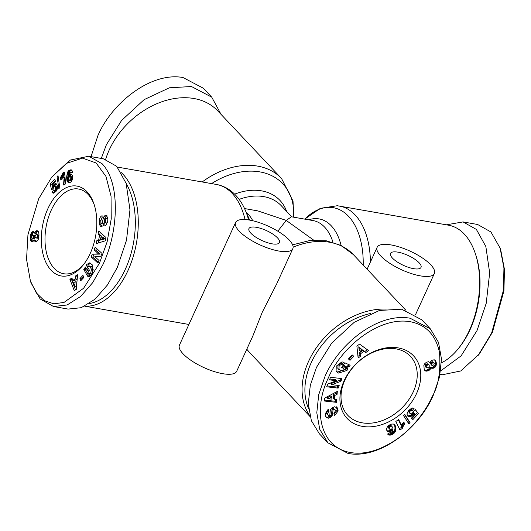 <?xml version="1.0" encoding="UTF-8"?>
<svg xmlns="http://www.w3.org/2000/svg" width="531" height="531" viewBox="0 0 531 531"><rect width="100%" height="100%" fill="white"/><g stroke="black" fill="none" stroke-linecap="round" stroke-linejoin="round"><path stroke-width="0.8" d="M221.069 114.404L211.756 97.193L203.247 88.173L182.976 77.513C150.817 71.692 111.749 103.067 97.89 135.651L91.047 156.638M38.677 198.8L51.865 176.956L66.488 163.349L82.544 158.138L96.111 162.977L105.948 176.418L111.045 196.158L111.238 218.832L107.129 241.824L99.463 263.23L83.626 288.227L64.019 302.424L53.857 303.825L44.325 300.672L36.32 292.946L30.393 280.979L26.55 259.36L27.951 234.702L38.677 198.8M51.865 176.956L70.417 160.023L88.777 156.24L102.118 163.747C121.022 183.54 118.181 233.082 102.762 264.883L92.679 282.691L80.579 296.504L67.092 304.986L53.525 306.52L40.19 299.013L31.044 282.897L30.393 280.979M440.093 374.362L442.363 374.76L460.749 370.963L479.267 354.051L492.463 332.2L503.932 290.796L504.45 269.363L500.746 250.015L500.096 248.096L490.956 231.987L477.615 224.48L463.045 221.918L446.372 224.812M478.006 355.637L491.6 333.123L503.428 290.291L503.939 268.016L500.096 248.096M86.892 268.732L85.378 268.467L86.626 264.531L89.785 262.805L92.314 264.896L92.102 274.295L88.392 276.711A4.779 2.828 100 0 1 87.29 275.708L88.75 273.279A1.938 1.148 -80 0 0 89.347 273.757A1.938 1.148 -80 0 0 89.792 273.697L90.755 272.834L91.505 269.164L89.327 265.991L91.531 266.482L89.865 266.19L87.542 266.954L86.858 268.965L87.011 270.618L88.431 268.447L89.447 270.266L86.646 274.56L83.772 269.436L84.801 267.856L85.378 268.467M90.609 263.091L88.292 264.823L87.217 267.571M89.288 269.98L88.677 270.91L87.011 270.618M91.531 266.482L93.171 269.456L91.505 269.164M93.171 269.456L92.414 273.126L91.451 273.989L89.792 273.697M107.873 218.208L107.647 221.892L105.576 225.602L104.826 225.735L104.992 222.755L105.994 218.573A1.035 0.611 -80 0 0 105.941 218.513A1.035 0.611 -80 0 0 105.715 218.38A1.035 0.611 -80 0 0 104.946 219.243L104.089 223.372A3.876 2.297 100 0 1 102.802 225.96L100.804 226.571L99.231 224.274L99.211 220.08C99.848 217.511 100.824 216.071 102.125 215.752L101.925 218.805C100.631 220.265 100.465 221.898 101.428 223.697A1.035 0.611 -80 0 0 101.514 223.724A1.035 0.611 -80 0 0 102.284 222.867L103.16 218.653A3.876 2.297 100 0 1 103.943 216.688L104.833 215.699L106.386 215.38L107.873 218.208M102.35 216.993L100.877 220.372L99.211 220.08M432.38 396.272C428.119 406.016 417.127 424.461 398.024 438.374C381.258 449.963 365.826 454.748 351.721 452.731C319.616 448.29 312.732 409.64 328.304 378.006C342.137 344.931 383.349 313.436 414.419 322.722C427.734 326.651 436.104 336.601 439.522 352.557C440.823 371.182 438.44 385.758 432.38 396.272L433.25 395.349C419.377 428.046 380.123 459.335 348.163 453.487L327.892 442.821L319.735 429.3L316.795 412.773L318.726 394.672L325.005 376.353C338.911 343.716 377.972 312.381 410.091 318.215L430.362 328.881L438.52 342.409L441.46 358.949L439.542 376.964L433.25 395.349M336.528 371.435L337.543 372.045L346.039 369.417L347.022 365.766L347.997 366.795L347.015 370.446L338.512 373.074L336.973 371.985L336.767 365.773L341.725 362.023A4.779 3.525 -43.3 0 1 342.92 362.036A4.779 3.525 -43.3 0 1 343.577 362.222L341.951 364.83A1.938 1.427 136.7 0 0 341.645 364.737A1.938 1.427 136.7 0 0 340.325 365.043L339.09 366.198L338.997 369.656L337.809 368.361L338.785 369.39L341.858 370.83L345.13 369.058L345.694 367.167L345.11 365.985L343.491 368.368L341.579 367.498L344.785 362.779L350.161 365.228L348.986 366.967L347.997 366.795M341.884 367.047L342.515 367.333L344.134 364.95L345.11 365.985M337.809 368.361L338.114 365.162L339.349 364.014L340.325 365.043M325.749 416.789L325.277 413.848L327.521 409.952L328.603 409.467L329.021 411.837L328.583 412.023C327.235 413.271 327.189 414.445 328.443 415.547A1.035 0.763 136.7 0 0 329.857 414.499L330.216 410.901A3.876 2.861 -43.3 0 1 331.556 408.259L334.371 406.773L337.205 407.722L338.154 410.928L334.364 415.919L333.933 413.503L335.526 410.702L335.041 409.673L334.072 409.288A1.035 0.763 136.7 0 0 332.99 410.363L332.625 414.041A3.876 2.861 -43.3 0 1 331.895 415.946L330.8 417.154L328.576 418.196L326.253 417.525L325.749 416.789M325.822 416.928L327.6 417.167L329.824 416.125L330.8 417.154M334.118 414.552L337.178 409.892L338.154 410.928M202.192 181.96A71.327 52.589 -43.3 0 1 281.543 178.496L217.75 110.886A71.327 52.589 136.7 0 0 193.948 98.514A71.327 52.589 136.7 0 0 109.253 149.901A71.327 52.589 136.7 0 0 105.649 159.333M121.46 172.728A71.327 42.228 100 0 1 127.951 270.598A71.327 42.228 100 0 1 84.94 306.102M292.82 248.667L276.631 284.039L262.307 312.115L252.862 335.95L236.673 371.315A31.468 10.242 24.6 0 1 222.648 373.678A31.468 10.242 24.6 0 1 191.844 360.947A31.468 10.242 24.6 0 1 179.445 345.11L235.598 222.469A31.468 10.242 -155.4 0 1 249.623 220.106A31.468 10.242 -155.4 0 1 280.428 232.837A31.468 10.242 -155.4 0 1 292.82 248.667A31.468 10.242 -155.4 0 1 278.802 251.03A31.468 10.242 -155.4 0 1 247.997 238.3A31.468 10.242 -155.4 0 1 235.598 222.469M430.734 264.79A31.468 10.242 -155.4 0 1 434.365 273.511A31.468 10.242 -155.4 0 1 411.226 273.538A31.468 10.242 -155.4 0 1 380.78 256.028A31.468 10.242 -155.4 0 1 377.143 247.307A31.468 10.242 -155.4 0 1 400.281 247.28A31.468 10.242 -155.4 0 1 430.734 264.79M441.434 362.839A71.327 42.228 -80 0 0 458.445 348.482A71.327 42.228 -80 0 0 469.331 330.501A71.327 42.228 -80 0 0 475.179 253.148A71.327 42.228 -80 0 0 448.589 225.204L337.265 205.736L320.346 208.338L304.728 219.124A68.632 40.635 -80 0 1 363.197 265.035M126.179 183.467A69.229 40.987 100 0 1 125.316 269.27A69.229 40.987 100 0 1 89.4 303.506M458.445 348.482L459.461 347.214A69.229 40.987 -80 0 0 470.021 329.764A69.229 40.987 -80 0 0 475.696 254.688L475.179 253.148M309.858 415.793A71.327 52.589 -43.3 0 1 308.65 361.226A71.327 52.589 -43.3 0 1 386.223 309.088M392.436 258.073A16.78 5.463 -155.4 0 1 390.497 253.42A16.78 5.463 -155.4 0 1 402.837 253.406A16.78 5.463 -155.4 0 1 419.078 262.745A16.78 5.463 -155.4 0 1 421.017 267.398A16.78 5.463 -155.4 0 1 408.678 267.412A16.78 5.463 -155.4 0 1 392.436 258.073M256.427 227.321A16.78 5.463 24.6 0 0 248.953 228.582A16.78 5.463 24.6 0 0 255.564 237.025A16.78 5.463 24.6 0 0 271.991 243.815A16.78 5.463 24.6 0 0 279.472 242.554A16.78 5.463 24.6 0 0 272.861 234.111A16.78 5.463 24.6 0 0 256.427 227.321M105.994 218.573L107.66 218.865A1.035 0.611 -80 0 0 107.607 218.805A1.035 0.611 -80 0 0 107.381 218.672L105.715 218.38M94.286 204.939A43.004 25.461 -80 0 0 88.08 194.406A43.004 25.461 -80 0 0 78.588 189.023A43.004 25.461 -80 0 0 51.215 210.249A43.004 25.461 -80 0 0 54.222 268.354A43.004 25.461 -80 0 0 63.72 273.737A43.004 25.461 -80 0 0 83.905 264.126M90.224 253.44A45.626 27.015 100 0 1 83.267 264.936A45.626 27.015 100 0 1 47.883 266.031A45.626 27.015 100 0 1 47.916 208.597A45.626 27.015 100 0 1 93.967 203.95A45.626 27.015 100 0 1 90.224 253.44M340.982 363.801L341.964 364.837L340.982 363.801A1.938 1.427 136.7 0 0 340.676 363.708A1.938 1.427 136.7 0 0 339.349 364.014M344.991 379.857A43.004 31.707 136.7 0 0 347.845 415.368A43.004 31.707 136.7 0 0 362.202 422.822A43.004 31.707 136.7 0 0 413.264 391.845A43.004 31.707 136.7 0 0 410.41 356.334A43.004 31.707 136.7 0 0 396.053 348.88A43.004 31.707 136.7 0 0 344.991 379.857M362.381 426.366A45.626 33.639 -43.3 0 1 344.121 380.787A45.626 33.639 -43.3 0 1 398.303 347.911A45.626 33.639 -43.3 0 1 416.563 393.498A45.626 33.639 -43.3 0 1 362.381 426.366M211.756 97.193L191.492 86.533L169.396 87.788L144.153 99.629L121.599 120.444L106.406 144.671L101.288 158.437M244.545 208.564L257.82 210.893L286.216 220.411L291.446 216.794L313.071 220.591A52.443 31.05 -80 0 1 332.99 242.269M277.819 231.191L286.216 220.411L313.755 240.191M308.597 408.624A69.229 51.042 -43.3 0 1 370.333 313.529M88.777 156.24L103.346 158.796L116.687 166.303L126.152 183.387L129.969 209.805L126.511 240.191L117.331 267.438L107.488 284.915L94.976 299.219L81.21 307.708L68.101 309.082L53.525 306.52M440.684 370.91L461.094 355.883L477.03 330.561L486.21 303.314L489.668 272.927L485.845 246.51L476.38 229.425L463.045 221.918M327.892 442.821L319.383 433.807L311.365 420.665L308.285 403.733L310.316 385.201L316.496 367.333L331.696 343.106L354.243 322.29L379.486 310.449L401.582 309.195L421.853 319.861L430.362 328.881M102.018 253.453L100.85 256.267L94.823 256.606L99.078 260.522L97.976 263.164L91.153 256.885L92.281 254.176L98.461 253.831L94.1 249.816L95.202 247.174L102.018 253.453M80.692 280.826L79.949 278.543L82.995 275.323L83.739 277.607L80.692 280.826M72.754 280.335L75.356 278.815L75.561 275.947L77.592 274.759L76.258 289.461L74.254 290.636L69.886 279.273L71.951 278.065L72.754 280.335L74.42 280.627L77.022 279.107L75.356 278.815M98.706 239.78L99.536 235.518L98.089 234.324L98.739 230.992L105.961 237.53L105.324 240.808L96.284 243.629L96.941 240.251L98.706 239.78L100.372 240.072L100.518 239.302M53.219 188.505L51.507 189.919L50.299 183.998L54.746 179.133L55.489 181.31L52.483 184.602L52.821 186.255L54.388 184.025L55.848 183.58L57.242 185.127L57.481 188.12L55.994 191.465L53.518 193.184L51.945 192.176L53.744 189.806L54.401 190.45L55.124 190.151L55.642 188.306L54.739 186.434L53.916 186.779L53.219 188.505M68.519 170.79L69.966 169.947L71.254 169.86L72.654 171.4L72.866 172.356L70.769 173.133L70.543 172.183L69.641 172.243L68.857 175.263L71.061 174.049L72.475 175.489L72.681 178.589L71.599 181.323L70.358 182.306L68.618 182.511L67.543 181.821L66.986 180.673L66.667 176.836L67.364 172.714L68.519 170.79L70.185 171.082L69.78 171.566L68.114 171.274M58.848 188.678L57.063 176.697L58.025 175.648L59.797 187.642L58.848 188.678M62.651 173.79L62.85 172.933L64.57 172.051L65.592 183.899L63.494 184.98L62.824 177.215L60.793 180.029L60.561 177.367L62.651 173.79L64.317 174.082L64.072 174.832L62.406 174.54M34.256 232.465L34.561 233.155L35.411 231.443L36.685 230.693L38.272 231.363L38.982 233.939L38.617 238.519L37.747 240.543L36.4 241.612L35.006 241.472L34.176 239.846L32.836 241.698L31.541 241.797L30.765 240.848L30.353 238.93L30.752 234.383L32.106 231.961L33.407 231.669L34.256 232.465M87.223 275.589L88.956 276.001L87.29 275.708M89.507 276.664A4.779 2.828 100 0 1 88.956 276.001M86.168 268.606L85.438 269.728L83.772 269.436M85.438 269.728L87.456 273.319M89.347 273.757L91.013 274.049A1.938 1.148 -80 0 0 91.451 273.989M90.184 273.903L88.889 275.881M107.01 215.745L104.833 215.699M106.499 215.991L105.609 216.98A3.876 2.297 -80 0 0 104.826 218.945L103.95 223.159L102.284 222.867M101.6 223.73L103.094 223.989A1.035 0.611 -80 0 0 103.18 224.016A1.035 0.611 -80 0 0 103.95 223.159M100.877 220.372L100.897 224.567L99.231 224.274M100.897 224.567L101.886 226.485M107.66 218.865L107.919 219.522M107.521 222.496L106.651 223.047L104.992 222.755M106.651 223.047L106.565 224.752M96.489 248.362L95.766 250.108L94.1 249.816M95.766 250.108L100.127 254.123L98.461 253.831M100.127 254.123L92.281 254.176M93.947 254.468L92.819 257.177L91.153 256.885M92.819 257.177L98.348 262.268M83.493 276.85L81.615 278.835L79.949 278.543M81.615 278.835L81.86 279.591M75.561 275.947L77.227 276.239L77.022 279.107M72.322 279.114L71.552 279.565L69.886 279.273M71.552 279.565L75.521 289.893M98.089 234.324L99.755 234.616L101.202 235.81L99.536 235.518M104.906 238.87L103.24 238.578L101.016 236.74L100.518 239.295L102.184 239.594L104.906 238.87L102.682 237.032L101.016 236.74L101.202 235.81M98.116 243.059L98.607 240.543L96.941 240.251M98.607 240.543L100.372 240.072M100.206 232.319L99.755 234.616M50.299 183.998L51.965 184.29L52.881 188.784M54.799 186.461L56.405 186.726L54.739 186.434M56.465 186.753L56.804 187.078L55.138 186.779M56.804 187.078L57.109 187.735L55.443 187.443M57.109 187.735L55.476 187.543M57.142 187.835L57.308 188.598L55.642 188.306M57.202 189.275L55.629 189.003M57.308 188.598L57.302 188.99M57.003 189.813L55.489 189.547M56.698 190.423L55.124 190.151M56.585 190.622L54.892 190.357M56.558 190.649L54.401 190.45M55.051 190.569L53.611 192.474L51.945 192.176M53.611 192.474L53.976 192.926L52.31 192.634M53.777 193.138L52.688 192.945M56.186 183.719L55.33 183.567M56.578 183.998L54.866 183.719M56.525 184.011L54.388 184.025M56.054 184.317L55.569 184.781L53.903 184.489M55.569 184.781L53.744 184.662M55.41 184.954L54.998 185.538L53.339 185.246M54.998 185.538L53.16 185.551M54.262 186.507L52.821 186.255M54.826 185.843L54.534 186.461M55.277 180.673L51.965 184.29M69.448 170.126L71.114 170.418L68.964 170.411M70.623 170.703L70.185 171.082M69.78 171.566L69.422 172.13L67.756 171.838M69.422 172.13L67.616 172.117M69.282 172.409L69.03 173.006L67.364 172.714M69.03 173.006L68.824 173.67L67.158 173.378M68.824 173.67L68.645 174.414L66.979 174.122M68.645 174.414L68.506 175.243L66.84 174.951M68.506 175.243L68.399 176.153L66.733 175.861M68.399 176.153L68.333 177.128L66.667 176.836M68.333 177.128L68.313 177.712L66.647 177.42M68.313 177.712L68.313 178.589L66.654 178.297M68.313 178.589L68.353 179.372L66.694 179.08M68.353 179.372L68.446 180.075L66.78 179.783M68.446 180.075L68.572 180.679L66.906 180.387M68.572 180.679L66.986 180.673M68.652 180.965L68.904 181.615L67.238 181.323M68.904 181.615L69.209 182.113L67.543 181.821M69.209 182.113L69.561 182.478L67.895 182.186M69.169 182.545L68.187 182.372M71.546 174.234L70.563 174.062M71.851 174.473L70.099 174.208M71.765 174.5L69.641 174.513M71.3 174.805L70.908 175.237L69.249 174.945M70.908 175.237L70.497 175.861L68.831 175.569M70.543 172.183L72.209 172.475L70.119 171.971M72.123 172.635L70.63 172.369M71.605 169.98L70.776 169.834M71.884 170.185L70.198 169.893M71.864 170.185L69.966 169.947M71.632 170.245L71.114 170.418M58.211 176.896L57.063 176.697M62.85 172.933L64.503 173.285L62.837 172.993M64.503 173.285L64.317 174.082M64.072 174.832L63.76 175.549L62.094 175.257M63.76 175.549L63.528 175.967L61.861 175.675M63.528 175.967L63.162 176.524L61.496 176.232M63.162 176.524L62.724 177.102L61.065 176.81M62.724 177.102L62.227 177.659L60.561 177.367M62.227 177.659L62.266 178.17M65.061 184.171L64.483 177.507L62.824 177.215M34.661 232.85L36.227 233.448L34.561 233.155M33.513 231.735L32.882 231.622M33.765 231.894L32.617 231.689M34.011 232.127L32.106 231.961M33.772 232.253L33.294 232.744L31.628 232.452M33.294 232.744L32.869 233.454L31.203 233.162M32.869 233.454L32.643 233.945L30.977 233.653M32.643 233.945L32.411 234.682L30.752 234.383M32.411 234.682L32.225 235.532L30.559 235.24M31.827 236.441L30.42 236.195M31.787 237.35L30.347 237.098M31.993 238.001L30.32 238.001M31.986 238.293L32.019 239.222L30.353 238.93M32.019 239.222L32.106 240.032L30.44 239.74M32.106 240.032L32.258 240.709L30.592 240.417M32.258 240.709L32.431 241.14L30.765 240.848M32.756 241.731L31.117 241.439M32.431 241.14L32.776 241.724M32.199 241.91L31.541 241.797M34.243 240.118L35.909 240.41L34.176 239.846M35.909 240.41L36.161 241.127L34.495 240.835M36.413 241.605L34.847 241.326M36.161 241.127L36.48 241.572M36.168 241.678L35.006 241.472M37.674 230.866L36.685 230.693M38.02 231.091L36.115 230.872M37.781 231.164L37.256 231.536L35.59 231.244M37.256 231.536L35.411 231.443M37.077 231.735L36.666 232.339L35 232.047M36.666 232.339L36.327 233.142M74.831 286.169L76.497 286.461L76.809 282.047L75.143 281.755L73.583 282.665L74.831 286.169L75.143 281.755M72.236 176.976L70.205 176.299L69.408 176.524L68.758 178.469L69.369 180.348L71.386 180.693L72.329 179.412L72.236 176.976L70.205 176.299M69.369 180.348L71.386 180.693M35.159 235.837L33.028 235.193L32.278 235.485L31.754 236.892L32.125 238.16L32.849 238.233L33.466 237.53L33.572 235.724L33.028 235.193M32.637 238.293L34.515 238.525L35.225 237.41M38.982 235.313L36.393 234.463L35.438 235.14L35.033 236.401L35.716 237.915L37.86 238.246L38.783 237.576M326.996 414.213L328.443 415.547M326.671 386.8L327.786 384.046L336.627 380.707L329.479 379.884L330.528 377.295L341.997 378.616L340.922 381.265L331.855 384.69L339.19 385.539L338.141 388.128L326.671 386.8M352.219 354.927L353.819 356.301L350.015 360.323L348.416 358.949L352.219 354.927M364.067 351.25L360.556 353.746L360.881 356.042L358.133 357.994L356.878 346.046L359.587 344.128L368.547 350.593L365.759 352.577L363.091 350.221L359.58 352.717L360.556 353.746M334.576 395.582L334.284 399.266L336.681 399.445L336.455 402.325L324.335 401.018L324.56 398.177L337.318 391.393L337.085 394.321L334.576 395.582L333.607 394.546L333.315 398.237L334.284 399.266M413.125 411.591L415.348 409.64L418.428 413.556L412.919 419.556L411.339 418.269L415.076 414.207L414.207 413.118L412.375 415.627L410.324 416.709L407.914 416.238L406.899 414.074L408.372 410.742L411.671 408.16L414.207 408.127L412.069 410.861L410.948 410.709L409.939 411.313L409.587 412.985L411.326 413.961L412.474 413.277L413.125 411.591M394.38 432.984L390.537 435.095L388.128 434.63L387.603 434.006L390.531 432.34L391.075 432.957L392.402 432.446L392.894 429.732L389.907 431.789L387.497 431.411L386.508 429.141L387.511 426.493L389.137 425.105L391.652 424.063L393.405 424.037L394.48 424.634L395.695 426.951L395.827 430.309L394.38 432.984L393.405 431.955L393.896 431.378L394.872 432.407M404.755 414.346L410.025 422.603L408.837 423.897L403.587 415.62L404.755 414.346M402.398 427.687L402.299 428.444L399.949 430.004L395.834 421.448L398.701 419.55L401.396 425.152L403.786 421.959L404.708 423.877L402.398 427.687L401.423 426.658L401.628 425.955L402.604 426.99M431.53 368.229L430.926 367.857L430.05 369.603L428.325 370.83L425.835 371.129L424.216 369.516L423.857 365.348L424.594 363.828L426.353 362.321L428.444 361.717L430.024 362.54L431.61 360.43L434.205 359.752L435.891 361.286L436.296 364.963L435.42 366.894L433.754 368.169L431.53 368.229L430.561 367.2L432.154 368.414M100.518 239.295L103.24 238.578M72.262 177.022L70.57 176.684M72.422 177.633L70.756 177.341L70.596 176.73M72.448 178.496L70.782 178.204L70.756 177.341M72.448 178.535L70.782 178.204M72.329 179.412L70.663 179.12L70.782 178.243M72.097 180.062L70.431 179.77L70.663 179.12M71.851 180.407L70.192 180.115L70.431 179.77M69.72 180.401L70.192 180.115M35.139 235.791L33.473 235.498M35.119 235.996L33.572 235.724M35.086 236.846L33.679 236.6M35.132 237.822L33.466 237.53M35.006 238.074L33.34 237.782M34.515 238.525L32.849 238.233M38.889 236.746L37.462 236.494L37.535 236.023L38.929 236.268M38.783 237.563L37.124 237.271L37.462 236.494M38.405 238.001L36.739 237.709L37.124 237.271M37.86 238.246L36.194 237.954L36.739 237.709M35.716 237.915L36.194 237.954M38.929 235.173L36.924 234.549M38.962 235.824L37.515 235.565L37.263 234.881M37.535 236.023L37.515 235.565M347.022 365.766L348.011 365.932L348.986 366.967M348.011 365.932L348.887 364.651M342.515 367.333L343.491 368.368M340.995 363.808L342.229 361.983M329.824 416.125L330.919 414.917A3.876 2.861 136.7 0 0 331.649 413.012L332.021 409.335L332.99 410.363M334.072 409.288L333.103 408.259A1.035 0.763 136.7 0 0 332.021 409.335M333.103 408.259L335.041 409.673M337.178 409.892L336.229 406.693M327.474 414.519C326.213 413.417 326.26 412.242 327.614 410.994L328.045 410.802L329.021 411.837M328.045 410.802L327.866 409.779M336.627 380.707L335.658 379.678L329.831 379.008M327.023 385.924L337.165 387.092L338.141 388.128M337.165 387.092L337.862 385.387M340.922 381.265L339.946 380.236L330.879 383.661L331.855 384.69M339.946 380.236L340.67 378.464M350.015 360.323L349.04 359.295L352.743 355.378M348.522 358.843L349.04 359.295M360.881 356.042L359.905 355.013L359.58 352.717M367.346 349.73L364.784 351.542L365.759 352.577M364.784 351.542L363.091 350.221M357.967 356.394L359.905 355.013M336.216 391.978L336.116 393.285L337.085 394.321M336.116 393.285L333.607 394.546M324.408 400.095L335.479 401.297L336.455 402.325M335.479 401.297L335.632 399.365M418.428 413.556L415.255 409.72M409.587 412.985L409.992 413.483M408.611 411.956L408.478 411.419L409.454 412.448M408.478 411.419L408.565 410.928L409.54 411.956M408.565 410.928L408.97 410.277L409.939 411.313M408.97 410.277L409.275 410.005L410.251 411.034M409.275 410.005L409.972 409.68L410.948 410.709M409.972 409.68L411.432 410.675M410.456 409.64L412.069 410.861M411.094 409.832L412.567 407.954M407.463 415.753L407.914 416.238M407.257 415.408L408.405 416.55M407.43 415.521L408.976 416.755M408.007 415.72L409.62 416.795M408.644 415.766L409.348 415.68L410.324 416.709M409.348 415.68L410.403 416.689M409.428 415.66L410.111 415.421L411.087 416.457M410.111 415.421L410.775 415.069L411.744 416.098M410.775 415.069L411.406 414.592L412.375 415.627M411.406 414.592L412.023 413.988L412.992 415.023M412.023 413.988L413.191 414.804M412.222 413.775L412.693 413.118L413.669 414.147M412.693 413.118L412.886 412.799L413.861 413.828M412.886 412.799L413.231 412.083L414.207 413.118M411.465 418.129L412.919 419.556M411.95 418.521L417.459 412.521M393.152 433.966L392.177 432.938L392.834 432.466L393.81 433.502M392.834 432.466L393.405 431.955M393.896 431.378L394.301 430.76L395.276 431.789M394.301 430.76L395.416 431.511M394.447 430.482L394.692 429.891L395.661 430.926M394.692 429.891L394.852 429.28L395.827 430.309M394.852 429.28L394.951 428.617L395.92 429.645M394.951 428.617L394.971 427.913L395.947 428.942M394.971 427.913L394.931 427.163L395.9 428.192M394.931 427.163L394.818 426.373L395.794 427.409M394.818 426.373L395.695 426.951M394.719 425.922L394.52 425.251L395.495 426.28M394.52 425.251L394.294 424.667L395.263 425.703M394.334 424.534L394.978 425.212M387.013 430.9L387.497 431.411M386.8 430.541L388.002 431.703M387.026 430.674L388.566 431.862M387.597 430.833L389.216 431.895M388.247 430.867L388.931 430.754L389.907 431.789M388.931 430.754L389.661 430.495L390.637 431.524M389.661 430.495L390.318 430.15L391.287 431.179M390.318 430.15L390.935 429.679L391.905 430.707M391.513 429.247L392.389 430.176M392.097 428.663L392.867 429.486M390.464 432.38L390.909 432.858M387.676 433.973L388.599 434.949M387.696 433.953L388.692 434.995M387.723 433.966L389.296 435.161M388.327 434.132L389.024 434.152L389.993 435.181M389.024 434.152L389.568 434.059L390.537 435.095M389.568 434.059L390.278 433.84L391.254 434.869M390.278 433.84L391.115 433.502L392.09 434.531M391.115 433.502L392.422 434.371M391.453 433.336L392.177 432.938M408.054 422.663L409.056 421.574L410.025 422.603M409.056 421.574L404.569 414.545M402.299 428.444L401.33 427.362L402.306 428.398M401.33 427.362L401.423 426.658M401.628 425.955L401.934 425.251L402.903 426.28M401.934 425.251L402.179 424.807L403.155 425.842M402.179 424.807L402.598 424.196L403.573 425.231M402.598 424.196L403.115 423.532L404.091 424.561M403.115 423.532L403.739 422.849L404.708 423.877M403.739 422.849L403.474 422.298M398.343 419.789L400.427 424.123L401.396 425.152M399.339 428.729L401.323 427.415M430.847 368.142L429.871 367.107L430.926 367.857M429.957 366.828L430.561 367.2M431.185 367.386L432.194 368.421M431.225 367.392L431.988 367.372L432.957 368.408M431.988 367.372L432.778 367.14L433.754 368.169M432.778 367.14L433.15 366.954L434.126 367.983M433.15 366.954L433.854 366.483L434.823 367.512M433.854 366.483L434.444 365.866L435.42 366.894M434.444 365.866L434.922 365.109L435.891 366.138M434.922 365.109L435.148 364.611L436.117 365.647M435.148 364.611L435.327 363.934L436.296 364.963M435.327 363.934L435.413 363.184L436.389 364.22M435.413 363.184L435.413 362.381L436.382 363.41M435.413 362.381L435.32 361.651L436.296 362.68M435.32 361.651L435.168 360.947L436.143 361.976M435.168 360.947L434.916 360.25L435.891 361.286M435.075 360.171L435.579 360.708M424.461 370.054L425.225 370.864M424.388 369.888L425.835 371.129M424.86 370.094L426.28 371.209M425.304 370.18L426.054 370.167L427.03 371.202M426.054 370.167L426.858 369.981L427.827 371.01M426.858 369.981L427.349 369.802L428.325 370.83M427.349 369.802L428.159 369.364L429.134 370.399M428.159 369.364L428.849 368.819L429.818 369.848M428.849 368.819L430.05 369.603M429.075 368.574L429.552 367.897L430.522 368.932M429.552 367.897L429.871 367.107M358.744 346.809L359.241 350.354L360.217 351.389L362.328 349.889L358.744 346.809L359.713 347.845L360.217 351.389M331.032 395.841L327.162 397.792L328.131 398.821L331.829 399.086L332.001 396.876L331.032 395.841M392.11 426.612L390.053 425.065L388.606 426.054L388.659 428.079L390 429.499L391.805 429.048L392.343 427.256L391.712 426.227L390.491 426.24L389.522 425.212M434.172 363.29L432.752 361.817L431.371 362.062L430.508 363.735L432.022 365.501L433.794 364.91L434.258 363.562L433.721 362.846L432.34 363.091L431.59 363.947L431.829 365.381M429.207 365.049L428.238 364.02L427.203 363.768L425.258 364.983L425.052 366.49L427.13 367.996L429.194 366.788L429.207 365.049L428.172 364.804L426.705 365.487L425.895 367.18L424.926 366.151M362.328 349.889L359.713 347.845M332.001 396.876L328.131 398.821M390.053 425.065L391.028 426.101M390.697 425.172L391.666 426.201M390.736 425.198L391.712 426.227M388.659 428.079L390 429.499M388.426 427.435L389.635 429.108M388.407 426.672L389.382 427.707L389.402 428.464L388.426 427.402M388.606 426.054L389.581 427.083L389.382 427.707M388.891 425.67L389.86 426.698L389.581 427.083M390.491 426.24L389.86 426.698M430.508 363.735L431.477 364.764M430.614 362.919L431.59 363.947M430.747 362.66L431.716 363.689M431.371 362.062L432.34 363.091M431.676 361.903L432.652 362.938M432.46 361.75L433.429 362.779M432.752 361.817L433.721 362.846M424.933 365.753L425.902 366.782M425.258 364.983L426.227 366.018M425.729 364.452L426.705 365.487M426.486 363.987L427.455 365.016M427.203 363.768L428.172 364.804M427.893 363.828L428.869 364.863M425.895 367.18L426.028 367.518M117.397 167.079L216.422 184.456A71.327 42.228 100 0 1 245.037 219.549M216.422 184.456L218.506 184.894C224.082 186.301 229.087 189.036 233.534 193.105C238.266 197.492 242.096 202.995 245.023 209.612A68.632 40.635 100 0 1 248.588 219.934M370.419 261.995A71.327 42.228 -80 0 0 339.375 206.035M327.667 417.147L328.636 418.182M293.139 247.147A71.327 52.589 -43.3 0 1 353.361 254.608L405.777 310.164M211.57 183.607A68.632 50.604 -43.3 0 1 293.583 217.166M234.642 194.16A55.138 40.655 -43.3 0 1 286.627 211.391M239.142 199.377A52.443 38.67 -43.3 0 1 281.264 205.716L291.771 216.854M308.717 219.827A55.138 32.643 100 0 1 341.094 245.481M246.099 212.035A52.443 31.05 100 0 1 252.796 220.763M292.495 244.559A52.443 38.67 -43.3 0 1 294.307 244.227M246.789 349.212L249.603 352.504A71.327 52.589 -43.3 0 1 246.802 349.186M105.609 216.98L103.943 216.688M104.826 218.945L103.16 218.653M106.957 223L105.291 222.701M330.919 414.917L331.895 415.946M331.649 413.012L332.625 414.041M334.238 415.215L334.742 415.753M327.614 410.994L328.583 412.023M434.365 273.511L415.554 314.598M281.543 178.496L293.019 201.13L293.809 217.206M249.683 220.119L245.023 209.612M84.768 306.188L188.903 324.461M377.143 247.307L367.127 269.197M353.361 254.608L341.141 245.501L326.16 240.742L309.606 240.57L292.621 244.851M249.603 352.504L310.071 416.596M101.514 223.724L103.18 224.016"/></g></svg>

